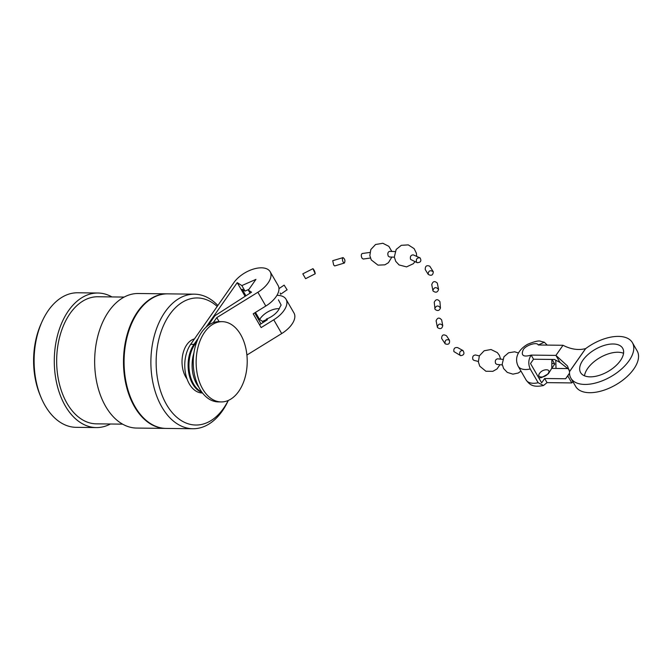 <?xml version="1.0" encoding="UTF-8"?>
<svg xmlns="http://www.w3.org/2000/svg" width="672" height="672" viewBox="0 0 672 672"><rect width="100%" height="100%" fill="white"/><g stroke="black" fill="none" stroke-linecap="round" stroke-linejoin="round"><path stroke-width="1.01" d="M167.404 293.857A67.284 42.806 90.7 0 0 167.11 293.849A67.284 42.806 90.7 0 0 123.497 360.612A67.284 42.806 90.7 0 0 165.488 428.408A67.284 42.806 90.7 0 0 165.782 428.408M167.11 293.849L138.281 293.504A67.284 42.806 90.7 0 0 94.66 360.268A67.284 42.806 90.7 0 0 136.66 428.064L165.488 428.408M122.632 424.15L96.331 423.839A63.546 40.429 -89.3 0 1 56.666 359.806A63.546 40.429 -89.3 0 1 97.86 296.755L124.16 297.074M111.93 296.923A67.284 42.806 90.7 0 0 97.91 293.017A67.284 42.806 90.7 0 0 54.289 359.78A67.284 42.806 90.7 0 0 96.289 427.577A67.284 42.806 90.7 0 0 110.401 424.007M97.91 293.017L77.725 292.774A67.284 42.806 90.7 0 0 42.067 321.577A67.284 42.806 90.7 0 0 41.152 397.673A67.284 42.806 90.7 0 0 58.388 421.033A67.284 42.806 90.7 0 0 76.104 427.333L96.289 427.577M41.152 397.673L40.253 395.548A63.546 40.429 -89.3 0 1 41.118 323.686L42.067 321.577M194.502 294.176L167.689 293.857A67.284 42.806 90.7 0 0 125.227 346.324A67.284 42.806 90.7 0 0 148.352 422.117A67.284 42.806 90.7 0 0 166.068 428.417L192.889 428.736A67.284 42.806 -89.3 0 1 175.165 422.436A67.284 42.806 -89.3 0 1 152.04 346.651A67.284 42.806 -89.3 0 1 194.502 294.176A67.284 42.806 -89.3 0 1 217.854 305.491M228.312 400.436A67.284 42.806 -89.3 0 1 192.889 428.736M217.182 306.457A63.546 40.429 90.7 0 0 160.919 332.161A63.546 40.429 90.7 0 0 179.08 419.084A63.546 40.429 90.7 0 0 228.228 400.47M194.468 338.898A22.882 14.557 90.7 0 0 182.608 355.312A22.882 14.557 90.7 0 0 187.034 378.932M213.217 322.686L216.77 317.621L257.863 292.27A22.151 11.659 -30 0 0 270.161 271.732A22.151 11.659 -30 0 0 253.537 269.052A22.151 11.659 -30 0 0 233.89 282.601L190.68 344.308A28.031 17.842 90.7 0 0 185.875 375.026A28.031 17.842 90.7 0 0 202.255 392.986L202.507 392.994M281.694 333.564A22.151 11.659 -30 0 0 294 313.034L286.054 299.267A22.151 11.659 150 0 1 273.748 319.796L281.694 333.564L246.901 355.034M202.087 392.431A28.031 17.842 -89.3 0 1 188.681 372.422A28.031 17.842 -89.3 0 1 194.015 344.341L198.164 338.428M206.002 327.23L237.224 282.643L241.853 285.583L255.931 279.384L248.371 290.178L251.53 292.194L214.948 315.706L208.102 325.483M196.854 341.552L194.888 344.358A28.031 17.842 90.7 0 0 189.403 371.482A28.031 17.842 90.7 0 0 201.751 391.978M198.82 387.164A28.031 17.842 -89.3 0 1 193.914 352.993M216.77 317.621L219.08 321.619M266.935 320.04L266.364 319.057L267.422 319.721L259.535 324.786M266.65 319.553L262.5 321.376L259.619 319.536L255.494 312.396M263.138 322.476L262.5 321.376M261.005 323.845L254.688 312.892M237.224 282.643L245.112 296.31M276.931 295.352A22.151 11.659 150 0 1 286.054 299.267M257.863 292.27L265.81 306.037L253.201 313.807L261.148 327.575L273.748 319.796M250.068 293.126L248.371 290.178M248.942 289.363L245.028 291.085L241.853 285.583M245.028 291.085L242.147 289.254L245.918 295.798M265.81 306.037A22.151 11.659 -30 0 0 278.107 285.499L270.161 271.732M266.364 319.057A14.675 7.72 -30 0 0 279.77 307.423L281.14 305.038L278.426 299.846M279.25 308.7A14.675 7.72 -30 0 0 259.619 319.536M222.163 321.661L219.257 321.619A40.144 25.536 90.7 0 0 193.242 361.452A40.144 25.536 90.7 0 0 218.291 401.898L221.197 401.932A40.144 25.536 -89.3 0 1 196.14 361.486A40.144 25.536 -89.3 0 1 222.163 321.661A40.144 25.536 -89.3 0 1 245.616 347.374A40.144 25.536 -89.3 0 1 238.736 391.364A40.144 25.536 -89.3 0 1 221.197 401.932M287.036 289.8L280.627 294.269L280.174 292.975M287.129 289.85L284.138 285.13L278.964 288.607M539.616 373.338C535.979 378.168 545.026 378.269 548.15 373.447C551.788 368.634 542.741 368.508 539.616 373.338M502.286 364.946L496.86 364.4L495.608 363.502C494.852 360.931 495.491 359.369 497.532 358.831L502.698 359.352M478.321 361.435L473.978 360.385L472.886 359.503C472.223 356.773 473.096 355.261 475.499 354.984L479.329 355.916M569.058 369.566L559.994 362.443L554.484 359.478L533.543 359.226L530.519 363.544L541.64 382.822L544.664 378.504L565.606 378.756L569.528 373.514M585.64 348.634L585.614 348.583C578.592 350.473 571.057 349.373 563.01 345.282L555.929 355.396L567.479 365.996L569.545 371.624A18.69 9.836 150 0 1 569.537 371.725A35.507 18.682 150 0 0 570.889 378.168A35.507 18.682 150 0 0 610.982 376.597A35.507 18.682 150 0 0 632.402 342.67A35.507 18.682 150 0 0 585.774 348.533A18.69 9.836 150 0 1 585.64 348.634L569.545 371.624M567.748 375.883L571.813 382.931L572.846 381.553M570.889 378.168L575.652 386.425A35.507 18.682 -30 0 0 615.745 384.863A35.507 18.682 -30 0 0 637.165 350.927L632.402 342.67M623.549 353.279A24.293 12.785 -30 0 0 587.664 368.449A24.293 12.785 -30 0 0 584.506 375.816M582.901 360.192A24.293 12.785 150 0 1 604.447 345.341A24.293 12.785 150 0 1 622.692 348.272A24.293 12.785 150 0 1 608.034 371.49A24.293 12.785 150 0 1 580.6 372.565A24.293 12.785 150 0 1 582.901 360.192M585.614 348.583L569.512 371.574M569.512 373.178L565.606 378.756M563.01 345.282L538.238 344.988L544.312 342.241L547.243 345.097M568.168 368.584L551.746 368.39L554.77 364.073A14.952 7.862 150 0 0 552.518 363.401M559.994 362.443L555.929 355.396L531.157 355.102C523.463 357.302 520.792 355.572 523.169 349.902C525.286 345.391 537.155 341.519 538.238 344.988M571.813 382.931L547.05 382.628L544.664 378.504M552.107 359.453L554.77 364.073M533.543 359.226L531.157 355.102C528.368 359.436 528.058 364.064 530.233 368.987A18.69 9.836 150 0 1 518.162 366.215L526.1 379.982A18.69 9.836 150 0 0 538.171 382.746L530.233 368.987M555.769 360.175L556.021 368.441M547.05 382.628L543.488 385.51L538.171 382.746M315.21 273.781L305.592 278.687L302.803 273.848L312.95 268.674C314.261 270.102 315.008 271.807 315.21 273.781L312.95 268.682M344.375 263.046L334.664 265.944L333.648 264.961L332.741 260.694L343.039 257.603C344.946 259.031 345.391 260.845 344.375 263.046L343.157 262.122C342.199 259.913 342.157 258.409 343.039 257.603M370.398 258.04L363.199 259.039L361.956 258.124C361.024 255.822 361.108 254.285 362.208 253.512L369.919 252.437M394.338 257.183L389.508 256.99L388.248 256.091C387.416 253.596 387.845 252.017 389.525 251.353L395.044 251.572M417.178 262.676L410.575 259.409C409.92 256.57 410.802 255.058 413.213 254.873L420.059 257.863C421.714 260.912 420.756 262.517 417.178 262.676L416.43 261.937C415.968 258.922 417.178 257.561 420.059 257.863M428.14 274.26L425.25 269.581C425.158 266.062 426.678 264.944 429.803 266.238L433.289 271.765C433.028 275.276 431.332 276.133 428.19 274.361L428.14 274.26C428.459 270.682 430.172 269.85 433.289 271.765M432.86 290.388L431.752 284.634C432.894 281.182 434.75 280.694 437.338 283.164L438.564 289.447C437.623 292.412 435.809 292.95 433.096 291.052L432.869 290.388C434.255 287.078 436.153 286.768 438.556 289.447M434.776 308.532C436.388 305.357 438.278 305.18 440.429 308.003C439.387 310.8 437.581 311.245 435.028 309.338L434.238 302.257C435.851 299.074 437.749 298.88 439.933 301.678L440.437 308.003M437.329 327.046L436.111 320.754C437.506 317.52 439.362 317.251 441.664 319.956L442.756 325.643C442.025 328.784 440.286 329.431 437.539 327.575L437.329 327.046C438.413 323.61 440.219 323.14 442.756 325.643M441.638 338.461L441.613 338.419C441.79 334.866 443.444 334.009 446.569 335.849L449.467 340.25C449.929 343.829 448.501 345.022 445.183 343.82L445.015 343.568C444.881 340.082 446.368 338.974 449.467 340.25M460.681 355.664L453.911 351.582C453.491 348.491 454.751 347.18 457.691 347.634L462.974 350.549C464.789 353.472 464.024 355.177 460.681 355.664L459.858 354.892C459.287 351.926 460.328 350.482 462.974 350.549M194.015 344.341L190.68 344.308M195.88 344.366L194.888 344.358M551.855 359.444L551.788 368.273L548.369 373.783L541.615 377.572L538.835 377.95M520.993 371.12L518.23 373.027L512.921 374.153L507.284 372.389L503.614 368.55L502.186 364.232L503.966 356.756L508.612 352.766L514.651 351.809L518.498 352.993M499.943 364.728L496.978 368.987L492.828 371.339L485.915 371.255L479.791 366.232L478.363 361.922L479.354 355.858L484.193 350.75L491.03 349.516L497.33 352.598L499.372 355.312L500.623 359.15M543.488 385.51C532.392 387.786 529.393 384.25 526.1 379.982M544.32 342.233L540.742 341.334C539.104 340.385 534.736 341.368 527.646 344.282C521.01 347.995 513.198 356.059 518.162 366.215M391.852 257.057L388.458 262.668L384.88 264.835L377.983 265.129L371.263 259.93L369.835 255.612L370.826 249.547L375.539 244.516L382.838 243.264L388.853 246.338L391.801 251.412M415.019 261.601L413.339 263.718L406.56 266.893L399.05 264.936L395.741 261.341L394.321 257.023L396.178 249.438L401.302 245.322L408.274 244.877L414.137 248.64L416.38 253.201L416.665 256.192M441.613 338.419L445.183 343.82"/></g></svg>
